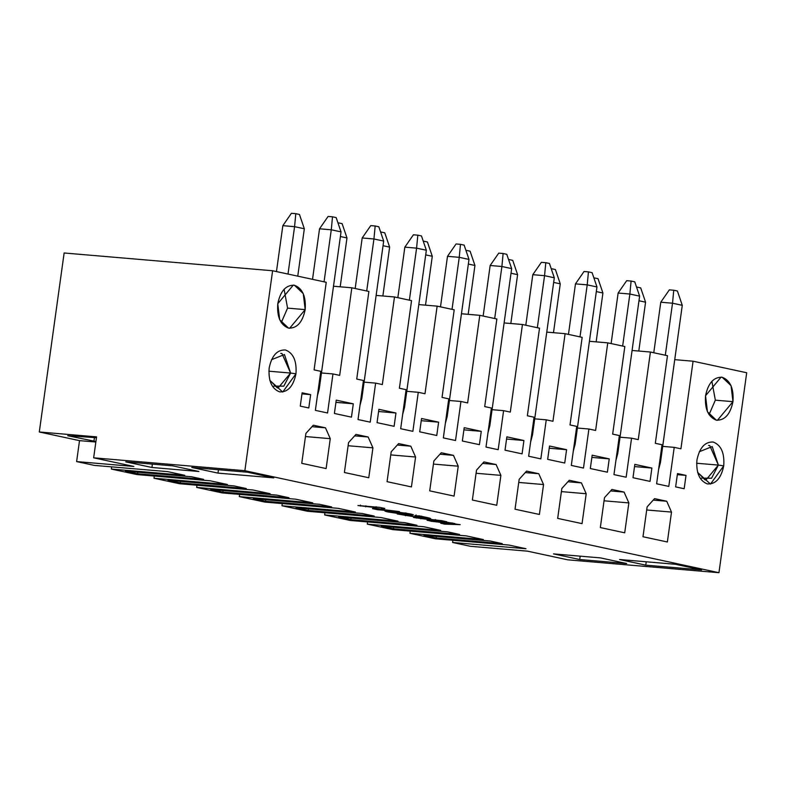 <?xml version="1.0" encoding="UTF-8"?>
<svg xmlns="http://www.w3.org/2000/svg" width="786" height="786" viewBox="0 0 786 786"><rect width="100%" height="100%" fill="white"/><g stroke="black" fill="none" stroke-linecap="round" stroke-linejoin="round"><path stroke-width="1.18" d="M526.001 548.736L508.935 545.062L435.532 538.813L409.938 533.301L483.341 539.56L466.275 535.885L392.872 529.636L367.278 524.124L367.583 521.933L367.278 524.124L440.691 530.383L423.625 526.708L350.212 520.46L324.628 514.948L324.932 512.757L324.628 514.948L398.03 521.197L380.964 517.532L307.562 511.273L281.968 505.771L282.272 503.58L281.968 505.771L355.37 512.02L338.314 508.355L264.902 502.097L239.308 496.595L239.612 494.404L239.308 496.595L312.72 502.844L295.654 499.179L222.251 492.92L196.657 487.418L196.962 485.227L196.657 487.418L270.06 493.667L253.004 490.002L179.591 483.744L153.997 478.242L154.302 476.051L153.997 478.242L227.409 484.49L210.343 480.816L136.941 474.567L111.347 469.065L111.651 466.864L111.347 469.065L184.749 475.314L167.693 471.639L94.281 465.391L76.615 461.588L79.514 440.641L39.3 431.986L64.138 252.984L272.614 270.748L326.239 282.282L272.614 270.748L244.868 470.696L718.954 572.699L567.738 559.819L527.524 551.163L470.264 546.28L452.589 542.478L526.001 548.736L452.589 542.478L452.893 540.287L452.589 542.478L470.264 546.28L527.524 551.163L567.738 559.819L718.954 572.699L746.7 372.751L718.954 572.699L244.868 470.696L272.614 270.748L64.138 252.984L39.3 431.986L79.514 440.641L76.615 461.588L133.866 466.462L93.652 457.816L244.868 470.696L93.652 457.816L96.56 436.869L39.3 431.986L96.56 436.869L93.652 457.816L133.866 466.462L76.615 461.588L94.281 465.391L167.693 471.639L184.749 475.314L111.347 469.065L136.941 474.567L210.343 480.816L227.409 484.49L153.997 478.242L179.591 483.744L253.004 490.002L270.06 493.667L196.657 487.418L222.251 492.92L295.654 499.179L312.72 502.844L239.308 496.595L264.902 502.097L338.314 508.355L355.37 512.02L281.968 505.771L307.562 511.273L380.964 517.532L398.03 521.197L324.628 514.948L350.212 520.46L423.625 526.708L440.691 530.383L367.278 524.124L392.872 529.636L466.275 535.885L483.341 539.56L409.938 533.301L410.243 531.11L409.938 533.301L435.532 538.813L508.935 545.062L526.001 548.736M368.889 291.459L356.736 379.058L363.437 380.503L358.023 419.537L370.216 422.161L375.629 383.116L382.33 384.56L394.484 296.97L376.15 295.408L394.484 296.97L411.55 300.635L399.396 388.235L406.097 389.679L400.683 428.714L412.866 431.337L418.28 392.302L424.99 393.737L437.144 306.147L418.8 304.585L437.144 306.147L454.2 309.812L442.046 397.411L448.757 398.856L443.333 437.89L455.526 440.514L460.94 401.479L467.641 402.923L479.794 315.324L461.461 313.761L479.794 315.324L496.86 318.998L484.707 406.588L491.407 408.032L485.994 447.067L498.177 449.69L503.6 410.656L510.301 412.1L522.454 324.5L504.111 322.938L522.454 324.5L539.52 328.175L527.357 415.765L534.067 417.209L528.644 456.244L540.837 458.867L546.25 419.832L552.951 421.276L565.105 333.677L546.771 332.114L565.105 333.677L582.171 337.351L570.017 424.941L576.718 426.385L571.304 465.42L583.487 468.043L588.91 429.009L595.611 430.453L607.765 342.853L589.421 341.291L607.765 342.853L624.831 346.528L612.667 434.118L619.378 435.562L613.954 474.606L626.147 477.22L631.561 438.185L638.261 439.629L650.425 352.03L632.082 350.468L650.425 352.03L667.481 355.704L655.327 443.304L662.028 444.738L656.615 483.783L668.798 486.406L674.221 447.362L680.922 448.806L693.075 361.216L674.732 359.654L693.075 361.216L746.7 372.751L693.075 361.216L680.922 448.806L674.221 447.362L662.696 446.379L674.221 447.362L668.798 486.406L656.615 483.783L662.028 444.738L655.327 443.304L667.481 355.704L650.425 352.03L638.261 439.629L631.561 438.185L620.046 437.203L631.561 438.185L626.147 477.22L613.954 474.606L619.378 435.562L612.667 434.118L624.831 346.528L607.765 342.853L595.611 430.453L588.91 429.009L577.386 428.026L588.91 429.009L583.487 468.043L571.304 465.42L576.718 426.385L570.017 424.941L582.171 337.351L565.105 333.677L552.951 421.276L546.25 419.832L534.735 418.85L546.25 419.832L540.837 458.867L528.644 456.244L534.067 417.209L527.357 415.765L539.52 328.175L522.454 324.5L510.301 412.1L503.6 410.656L492.075 409.673L503.6 410.656L498.177 449.69L485.994 447.067L491.407 408.032L484.707 406.588L496.86 318.998L479.794 315.324L467.641 402.923L460.94 401.479L449.425 400.496L460.94 401.479L455.526 440.514L443.333 437.89L448.757 398.856L442.046 397.411L454.2 309.812L437.144 306.147L424.99 393.737L418.28 392.302L406.765 391.32L418.28 392.302L412.866 431.337L400.683 428.714L406.097 389.679L399.396 388.235L411.55 300.635L394.484 296.97L382.33 384.56L375.629 383.116L364.115 382.143L375.629 383.116L370.216 422.161L358.023 419.537L363.437 380.503L356.736 379.058L368.889 291.459L351.833 287.794L368.889 291.459M351.45 417.14L353.307 403.808L335.936 402.334L353.307 403.808L351.45 417.14L334.394 413.465L336.241 400.143L353.307 403.808L336.241 400.143L334.394 413.465L351.45 417.14M377.044 422.652L394.11 426.317L395.957 412.994L378.901 409.319L377.044 422.652L378.901 409.319L395.957 412.994L378.597 411.51L395.957 412.994L394.11 426.317L377.044 422.652M387.056 481.671L411.432 486.917L415.578 457.02L410.803 446.193L398.62 443.569L391.202 451.773L387.056 481.671L391.202 451.773L398.62 443.569L410.803 446.193L397.294 445.033L410.803 446.193L415.578 457.02L390.77 454.907L415.578 457.02L411.432 486.917L387.056 481.671M462.355 441.005L479.421 444.67L481.268 431.347L464.212 427.672L462.355 441.005L464.212 427.672L481.268 431.347L463.907 429.863L481.268 431.347L479.421 444.67L462.355 441.005M472.366 500.024L496.742 505.27L500.888 475.373L496.113 464.546L483.93 461.922L476.513 470.136L472.366 500.024L476.513 470.136L483.93 461.922L496.113 464.546L482.604 463.396L496.113 464.546L500.888 475.373L476.08 473.26L500.888 475.373L496.742 505.27L472.366 500.024M547.665 459.358L564.731 463.033L566.578 449.7L549.522 446.026L547.665 459.358L549.522 446.026L566.578 449.7L549.217 448.216L566.578 449.7L564.731 463.033L547.665 459.358M557.677 518.387L582.053 523.623L586.199 493.736L581.434 482.899L569.241 480.275L561.823 488.489L557.677 518.387L561.823 488.489L569.241 480.275L581.434 482.899L567.914 481.749L581.434 482.899L586.199 493.736L561.391 491.614L586.199 493.736L582.053 523.623L557.677 518.387M634.833 464.388L632.985 477.711L634.833 464.388L651.889 468.053L634.528 466.579L651.889 468.053L650.042 481.386L651.889 468.053L634.833 464.388M642.987 536.74L667.363 541.986L671.509 512.089L666.744 501.252L654.551 498.629L647.133 506.842L642.987 536.74L647.133 506.842L654.551 498.629L666.744 501.252L653.225 500.102L666.744 501.252L671.509 512.089L646.701 509.976L671.509 512.089L667.363 541.986L642.987 536.74M732.965 401.656L715.339 400.162L709.021 414.674L715.339 400.162L732.965 401.656L731.049 385.651L722.226 377.29L721.086 377.123L705.543 395.761L707.449 411.776L716.282 420.137L717.412 420.304L732.965 401.656C730.292 414.389 724.731 420.549 716.282 420.137C708.196 416.993 704.62 408.867 705.543 395.761C708.206 383.028 713.767 376.867 722.226 377.29C730.302 380.434 733.878 388.549 732.965 401.656M711.861 381.249L715.339 400.162L711.861 381.249M699.294 451.724L712.224 446.586L718.365 465.086L723.739 465.862L718.365 465.086L711.556 478.232L701.485 478.114M697.595 472.396L710.485 484.078L723.739 465.862C721.135 478.31 715.692 484.333 707.429 483.93C699.53 480.855 696.023 472.907 696.927 460.095C699.53 447.647 704.973 441.624 713.236 442.037C721.135 445.102 724.643 453.05 723.739 465.862M684.164 488.725L686.021 475.392L677.336 474.656L686.021 475.392L677.483 473.565L675.636 486.888L684.164 488.725L675.636 486.888L677.483 473.565L686.021 475.392L684.164 488.725M600.337 527.563L624.713 532.81L628.859 502.912L624.084 492.075L611.901 489.452L604.483 497.666L600.337 527.563L604.483 497.666L611.901 489.452L624.084 492.075L610.565 490.926L624.084 492.075L628.859 502.912L604.051 500.8L628.859 502.912L624.713 532.81L600.337 527.563M590.325 468.535L607.391 472.209L609.238 458.877L592.172 455.202L590.325 468.535L592.172 455.202L609.238 458.877L591.868 457.403L609.238 458.877L607.391 472.209L590.325 468.535M515.027 509.21L539.393 514.447L543.548 484.549L538.774 473.722L526.591 471.099L519.173 479.313L515.027 509.21L519.173 479.313L526.591 471.099L538.774 473.722L525.254 472.573L538.774 473.722L543.548 484.549L518.74 482.437L543.548 484.549L539.393 514.447L515.027 509.21M505.015 450.182L522.081 453.856L523.928 440.524L506.862 436.849L505.015 450.182L506.862 436.849L523.928 440.524L506.557 439.04L523.928 440.524L522.081 453.856L505.015 450.182M429.716 490.847L454.082 496.094L458.238 466.196L453.463 455.369L441.27 452.746L433.862 460.95L429.716 490.847L433.862 460.95L441.27 452.746L453.463 455.369L439.944 454.22L453.463 455.369L458.238 466.196L433.43 464.084L458.238 466.196L454.082 496.094L429.716 490.847M419.704 431.828L436.761 435.493L438.617 422.17L421.551 418.496L419.704 431.828L421.551 418.496L438.617 422.17L421.247 420.687L438.617 422.17L436.761 435.493L419.704 431.828M344.396 472.494L368.772 477.741L372.928 447.843L368.153 437.006L355.96 434.393L348.552 442.597L344.396 472.494L348.552 442.597L355.96 434.393L368.153 437.006L354.633 435.857L368.153 437.006L372.928 447.843L348.11 445.731L372.928 447.843L368.772 477.741L344.396 472.494M137.579 473.752L203.643 479.381L191.46 476.758L125.387 471.128L137.579 473.752L137.796 472.18L137.579 473.752L125.387 471.128L191.46 476.758L203.643 479.381L137.579 473.752M246.303 488.558L234.11 485.935L168.047 480.305L180.23 482.928L246.303 488.558L180.23 482.928L180.446 481.366L180.23 482.928L168.047 480.305L234.11 485.935L246.303 488.558M331.613 506.911L319.421 504.288L253.357 498.658L265.54 501.281L331.613 506.911L265.54 501.281L265.756 499.719L265.54 501.281L253.357 498.658L319.421 504.288L331.613 506.911M416.924 525.264L404.731 522.641L338.668 517.021L350.851 519.634L416.924 525.264L350.851 519.634L351.067 518.072L350.851 519.634L338.668 517.021L404.731 522.641L416.924 525.264M436.161 537.997L502.234 543.617L490.042 540.994L423.978 535.374L436.161 537.997L436.387 536.425L436.161 537.997L423.978 535.374L490.042 540.994L502.234 543.617L436.161 537.997M675.361 564.269L619.565 559.514L645.768 565.154L701.564 569.909L675.361 564.269L701.564 569.909L645.768 565.154L646.239 561.784L645.768 565.154L619.565 559.514L675.361 564.269M600.484 557.893L553.501 553.884L579.704 559.524L626.688 563.533L600.484 557.893L626.688 563.533L579.704 559.524L580.176 556.164L579.704 559.524L553.501 553.884L600.484 557.893M459.574 534.441L447.391 531.817L381.318 526.198L393.511 528.821L459.574 534.441L393.511 528.821L393.727 527.249L393.511 528.821L381.318 526.198L447.391 531.817L459.574 534.441M374.264 516.088L362.081 513.464L296.008 507.835L308.2 510.458L374.264 516.088L308.2 510.458L308.417 508.896L308.2 510.458L296.008 507.835L362.081 513.464L374.264 516.088M288.953 497.735L276.77 495.111L210.697 489.481L222.89 492.105L288.953 497.735L222.89 492.105L223.106 490.543L222.89 492.105L210.697 489.481L276.77 495.111L288.953 497.735M658.599 469.497L660.476 462.414L659.601 462.227L660.476 462.414L658.599 469.497M615.939 460.321L617.816 453.237L616.951 453.05L617.825 453.237L615.939 460.321M573.289 451.144L575.165 444.061L574.291 443.874L575.165 444.061L573.289 451.144M530.629 441.968L532.505 434.884L531.641 434.697L532.505 434.884L530.629 441.968M487.968 432.791L489.855 425.707L488.98 425.511L489.855 425.698L487.968 432.791M445.318 423.605L447.195 416.531L446.33 416.334L447.195 416.521L445.318 423.605M402.658 414.428L404.544 407.345L403.67 407.158L404.544 407.345L402.658 414.428M360.008 405.252L361.884 398.168L361.02 397.981L361.884 398.168L360.008 405.252M697.575 472.248L705.022 479.863L705.926 480L718.365 465.086L696.642 463.239L718.365 465.086L709.778 445.593L708.52 445.426M346.98 237.942L340.2 286.802L346.98 237.942L340.387 236.527L346.98 237.942L342.116 223.646L346.98 237.942M389.64 247.118L382.861 295.978L389.64 247.118L383.047 245.704L389.64 247.118L384.767 232.823L389.64 247.118M432.29 256.295L425.511 305.155L432.29 256.295L425.698 254.88L432.29 256.295L427.427 242L432.29 256.295M474.95 265.471L468.171 314.331L474.95 265.471L468.358 264.057L474.95 265.471L470.087 251.176L474.95 265.471M517.601 274.658L510.821 323.508L517.601 274.658L511.008 273.233L517.601 274.658L512.737 260.353L517.601 274.658M560.261 283.834L553.482 332.684L560.261 283.834L553.668 282.41L560.261 283.834L555.397 269.529L560.261 283.834M602.921 293.011L596.142 341.861L602.921 293.011L596.319 291.586L602.921 293.011L598.048 278.706L602.921 293.011M645.571 302.188L638.792 351.047L645.571 302.188L638.979 300.763L645.571 302.188L640.708 287.892L645.571 302.188M660.476 462.414L682.277 305.312L672.521 303.219L665.31 355.233L672.521 303.219L660.78 302.217L653.765 352.757L660.78 302.217L672.521 303.219L682.277 305.312L660.466 462.414M617.806 453.237L639.617 296.135L629.871 294.033L622.65 346.056L629.871 294.033L618.13 293.04L611.115 343.58L618.13 293.04L629.871 294.033L639.617 296.135L617.806 453.237M575.165 444.061L596.967 286.959L587.211 284.856L579.999 336.88L587.211 284.856L575.47 283.864L568.455 334.394L575.47 283.864L587.211 284.856L596.967 286.959L575.155 444.061M532.495 434.874L554.307 277.782L544.56 275.68L537.339 327.703L544.56 275.68L532.81 274.678L525.805 325.217L532.81 274.678L544.56 275.68L554.307 277.782L532.495 434.874M489.845 425.698L511.657 268.606L501.9 266.503L494.689 318.526L501.9 266.503L490.159 265.501L483.144 316.041L490.159 265.501L501.9 266.503L511.657 268.606L489.845 425.698M447.195 416.521L468.996 259.429L459.25 257.327L452.029 309.35L459.25 257.327L447.499 256.324L440.494 306.864L447.499 256.324L459.25 257.327L468.996 259.429L447.185 416.521M404.544 407.345L426.346 250.243L416.59 248.15L409.378 300.173L416.59 248.15L404.849 247.148L397.834 297.688L404.849 247.148L416.59 248.15L426.346 250.243L404.535 407.345M361.874 398.168L383.686 241.066L373.94 238.973L366.718 290.997L373.94 238.973L362.189 237.971L355.174 288.511L362.189 237.971L373.94 238.973L383.686 241.066L361.874 398.168M338.353 224.02L337.941 222.811L338.353 224.02M381.004 233.196L380.601 231.988L381.004 233.196M423.664 242.373L423.251 241.164L423.664 242.373M466.314 251.549L465.911 250.351L466.314 251.549M508.974 260.726L508.562 259.527L508.974 260.726M551.625 269.903L551.222 268.704L551.625 269.903M594.285 279.079L593.872 277.88L594.285 279.079M636.935 288.256L636.532 287.057L636.935 288.256M682.277 305.312L677.404 291.017L673.749 290.231L672.521 303.219L673.749 290.231L669.348 289.857L660.78 302.217L669.348 289.857L673.749 290.231L677.404 291.017L682.277 305.312M639.617 296.135L634.754 281.84L631.099 281.054L629.871 294.033L631.099 281.054L626.688 280.671L618.13 293.04L626.688 280.671L631.099 281.054L634.754 281.84L639.617 296.135M596.967 286.959L592.094 272.663L588.439 271.877L587.211 284.856L588.439 271.877L584.037 271.494L575.47 283.864L584.037 271.494L588.439 271.877L592.094 272.663L596.967 286.959M554.307 277.782L549.443 263.477L545.789 262.691L544.56 275.68L545.789 262.691L541.377 262.318L532.81 274.678L541.377 262.318L545.789 262.691L549.443 263.477L554.307 277.782M511.657 268.606L506.783 254.3L503.128 253.514L501.9 266.503L503.128 253.514L498.727 253.141L490.159 265.501L498.727 253.141L503.128 253.514L506.783 254.3L511.657 268.606M468.996 259.429L464.133 245.124L460.478 244.338L459.25 257.327L460.478 244.338L456.067 243.965L447.499 256.324L456.067 243.965L460.478 244.338L464.133 245.124L468.996 259.429M426.346 250.243L421.473 235.947L417.818 235.161L416.59 248.15L417.818 235.161L413.416 234.788L404.849 247.148L413.416 234.788L417.818 235.161L421.473 235.947L426.346 250.243M383.686 241.066L378.823 226.771L375.168 225.985L373.94 238.973L375.168 225.985L370.756 225.611L362.189 237.971L370.756 225.611L375.168 225.985L378.823 226.771L383.686 241.066M342.116 223.646L338.461 222.86L342.116 223.646M384.767 232.823L381.112 232.037L384.767 232.823M427.427 242L423.772 241.214L427.427 242M470.087 251.176L466.422 250.39L470.087 251.176M512.737 260.353L509.082 259.567L512.737 260.353M555.397 269.529L551.733 268.743L555.397 269.529M598.048 278.706L594.393 277.92L598.048 278.706M640.708 287.892L637.053 287.106L640.708 287.892M333.49 286.232L351.833 287.794L339.68 375.384L332.969 373.94L327.556 412.984L315.373 410.361L320.786 371.316L314.086 369.882L326.239 282.282L314.086 369.882L320.786 371.316L315.373 410.361L327.556 412.984L332.969 373.94L339.68 375.384L351.833 287.794L333.49 286.232M326.121 468.564L301.745 463.318L305.892 433.42L313.309 425.206L325.492 427.83L330.267 438.667L326.121 468.564L330.267 438.667L325.492 427.83L313.309 425.206L305.892 433.42L301.745 463.318L326.121 468.564M271.524 359.683L284.453 354.545L290.594 373.045L295.968 373.822C293.355 386.27 287.922 392.293 279.649 391.89C271.75 388.815 268.252 380.876 269.156 368.054C271.76 355.606 277.193 349.583 285.465 349.996C293.365 353.061 296.862 361.01 295.968 373.822L290.594 373.045L283.815 386.162L273.764 386.132M305.184 309.625C302.522 322.358 296.961 328.509 288.501 328.096C280.425 324.952 276.849 316.827 277.763 303.72C280.425 290.987 285.986 284.837 294.445 285.249C302.531 288.393 306.108 296.519 305.184 309.625L287.568 308.122L281.241 322.633L287.568 308.122L305.184 309.625L303.268 293.61L294.445 285.249L293.316 285.082L277.763 303.72L279.678 319.735L288.501 328.096L289.641 328.263L305.184 309.625M300.272 406.126L302.119 392.794L310.647 394.631L308.8 407.963L300.272 406.126L308.8 407.963L310.647 394.631L302.119 392.794L300.272 406.126M650.042 481.386L632.985 477.711L650.042 481.386M95.843 442.027L79.514 440.641L95.843 442.027M95.912 441.526L67.704 435.709L96.442 437.723L67.704 435.709L95.912 441.526M125.731 461.854L151.934 467.483L152.396 464.123L151.934 467.483L198.907 471.492L172.704 465.852L125.731 461.854L172.704 465.852L198.907 471.492L151.934 467.483L125.731 461.854M217.997 473.113L218.459 469.753L217.997 473.113L273.783 477.868L247.58 472.229L191.794 467.474L217.997 473.113L191.794 467.474L247.58 472.229L273.783 477.868L217.997 473.113M94.438 437.556L93.907 441.349L94.438 437.556M321.454 372.967L332.969 373.94L321.454 372.967M311.983 426.68L325.492 427.83L311.983 426.68M305.459 436.554L330.267 438.667L305.459 436.554M269.824 380.355L282.705 392.037L295.958 373.822M284.09 289.209L287.568 308.122L284.09 289.209M301.962 393.894L310.647 394.631L301.962 393.894M317.348 396.075L319.234 388.991L318.359 388.805L319.234 388.991L317.348 396.075M269.804 380.208L277.242 387.832L278.146 387.96L290.594 373.045L268.871 371.198L290.594 373.045L281.997 353.553L280.74 353.386M288 274.059L294.573 226.663L282.832 225.67L276.466 271.573L282.832 225.67L294.573 226.663L288 274.059M304.329 228.765L297.756 276.151L304.329 228.765L294.573 226.663L295.801 213.684L291.4 213.301L282.832 225.67L291.4 213.301L295.801 213.684L294.573 226.663L304.329 228.765L299.456 214.47L304.329 228.765M319.234 388.991L341.036 231.89L331.279 229.797L324.058 281.82L331.279 229.797L319.538 228.795L312.523 279.335L319.538 228.795L331.279 229.797L341.036 231.89L319.224 388.991M341.036 231.89L336.162 217.594L332.507 216.808L331.279 229.797L332.507 216.808L328.106 216.435L319.538 228.795L328.106 216.435L332.507 216.808L336.162 217.594L341.036 231.89M299.456 214.47L295.801 213.684L299.456 214.47M392.587 511.067L392.46 512.02L394.877 512.03C404.368 513.209 407.227 513.828 403.434 513.867C393.933 512.688 391.084 512.079 394.877 512.03L394.002 512.511L403.434 513.867L404.309 513.386L394.877 512.03L405.851 513.877L405.979 512.924M390.013 510.988L410.164 513.887C414.979 515.017 414.35 515.361 408.298 514.918L388.137 512.01C383.332 510.89 383.951 510.546 390.013 510.988L384.845 510.969L388.137 512.01L408.298 514.918L413.465 514.938L390.013 510.988M427.466 517.61C432.3 518.74 431.701 519.084 425.668 518.652L397.205 513.965L420.765 517.601L421.561 517.109L415.961 515.901L419.233 515.842L427.466 517.61L414.89 515.587L423.114 517.601L420.765 517.601L397.205 513.965L425.668 518.652L430.738 518.731L427.466 517.61M379.962 507.392L384.835 508.444L381.318 509.387L399.455 511.588L377.437 509.711L372.426 508.63L375.983 507.687L357.935 505.516L379.962 507.392L357.935 505.516L375.983 507.687L372.426 508.63L377.437 509.711L399.455 511.588L381.318 509.387L384.835 508.444L379.962 507.392M453.119 523.132L443.461 522.032L453.119 523.132M431.249 521.256L427.358 520.234L435.179 520.46L413.505 517.473L441.761 520.686L446.949 521.806L437.154 521.491L460.213 524.655L444.434 524.124L440.602 523.073L448.492 523.329L431.249 521.256L431.386 520.303L431.249 521.256L448.492 523.329L440.602 523.073L444.434 524.124L460.213 524.655L437.154 521.491L446.949 521.806L441.761 520.686L413.505 517.473L435.179 520.46L427.358 520.234L431.249 521.256M427.26 519.418L427.132 520.371L427.26 519.418M435.306 519.507L435.179 520.46L435.306 519.507M420.991 517.866L420.854 518.819L420.991 517.866M416.59 517.149L416.452 518.102L416.59 517.149M441.712 520.686L437.281 520.538L437.154 521.491L437.281 520.538L441.712 520.686M454.829 523.515L448.492 523.309L448.619 522.376L448.492 523.329L454.829 523.515M444.562 523.171L444.434 524.124L444.562 523.171M441.604 522.533L441.477 523.486L441.604 522.533M440.602 523.073L441.477 523.486M437.213 521.059L434.127 520.705L433.99 521.658L434.127 520.705L431.386 520.303L437.213 521.059M382.949 508.031L381.456 508.434L381.318 509.387L381.456 508.434L382.949 508.031M381.367 509.082L377.565 508.758L377.437 509.711L377.565 508.758L374.47 508.09L381.367 509.082M376.121 506.734L375.983 507.687L376.121 506.734M365.854 505.86L365.716 506.813L365.854 505.86M360.45 505.074L360.312 506.027L360.45 505.074M425.796 517.699L425.668 518.652L425.796 517.699L423.133 517.443L428.694 517.895M405.566 514.781L405.438 515.734L405.566 514.781M421.689 516.156L421.561 517.109L421.689 516.156M416.089 514.948L415.961 515.901L416.089 514.948M411.343 514.162L405.871 513.72L411.343 514.162M392.479 511.863L387.085 510.792L392.479 511.863M423.192 516.697L421.61 516.697M405.547 513.012L403.562 512.924M394.13 511.558L392.99 511.273M394.877 512.03L395.004 511.077L394.877 512.03M423.114 517.601L423.241 516.648"/></g></svg>
